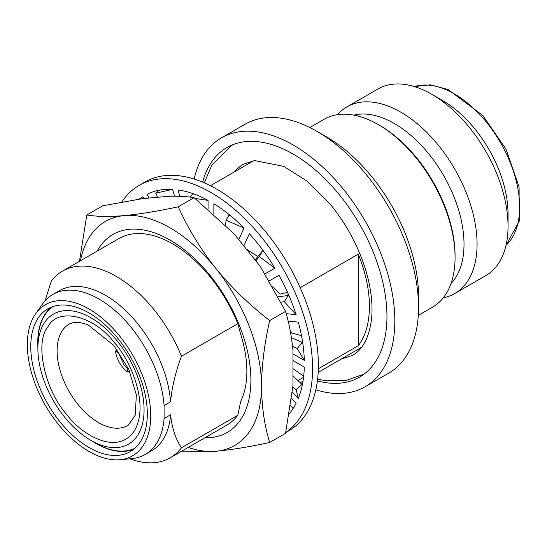 <?xml version="1.0" encoding="UTF-8"?>
<svg xmlns="http://www.w3.org/2000/svg" width="547" height="547" viewBox="0 0 547 547"><rect width="100%" height="100%" fill="white"/><g stroke="black" fill="none" stroke-linecap="round" stroke-linejoin="round"><path stroke-width="0.82" d="M318.176 372.377L358.955 348.836A107.766 62.221 -120 0 0 361.717 347.072M286.225 295.749L288.474 294.45M300.2 287.681L358.292 254.136A107.766 62.221 60 0 1 358.292 345.704L318.327 368.781M303.551 377.314L297.93 380.555M45.059 300.809L51.302 281.09A107.766 62.221 60 0 1 62.495 271.121A107.766 62.221 60 0 1 116.374 276.454A107.766 62.221 60 0 1 181.454 356.234L237.822 323.687A107.766 62.221 -120 0 0 209.282 275.777A107.766 62.221 -120 0 0 172.749 243.907A107.766 62.221 -120 0 0 118.863 238.574L62.495 271.121M35.664 313.704A87.24 50.372 60 0 1 89.038 309A87.24 50.372 60 0 1 148.613 396.137A87.24 50.372 60 0 1 119.964 459.719A87.24 50.372 60 0 1 89.038 451.466A87.24 50.372 60 0 1 35.589 384.944A87.24 50.372 60 0 1 35.664 313.704L42.488 304.036A92.375 53.332 60 0 1 52.82 294.477L59.302 290.737A92.375 53.332 60 0 1 105.489 295.312A92.375 53.332 60 0 1 170.568 401.819C171.929 387.173 175.56 371.981 181.454 356.234M129.81 458.817A107.766 62.221 -120 0 0 170.261 457.777L226.636 425.231A107.766 62.221 -120 0 0 237.822 415.262L240.673 401.382A100.792 58.194 60 0 0 246.868 371.406A100.792 58.194 60 0 0 240.673 334.272L237.822 323.687M97.154 251.107A114.302 65.989 -120 0 1 208.831 273.91A114.302 65.989 60 0 1 250.902 380.103A114.302 65.989 60 0 1 204.927 437.764M52.82 294.477A92.375 53.332 60 0 1 99.007 299.052A92.375 53.332 60 0 1 164.086 405.559L170.568 401.819M170.261 457.777A107.766 62.221 -120 0 0 181.454 447.808C175.573 438.926 171.949 427.925 170.568 414.79L164.086 418.53A92.375 53.332 60 0 1 145.194 454.475A92.375 53.332 60 0 1 131.752 458.639L119.964 459.719M164.086 418.53L164.086 405.559M202.643 182.144A132.572 76.539 60 0 1 226.93 147.54A132.572 76.539 60 0 1 293.219 154.104A132.572 76.539 60 0 1 379.823 270.929A132.572 76.539 60 0 1 359.502 377.163A132.572 76.539 60 0 1 317.39 380.89M51.473 307.093A82.419 47.582 -120 0 0 37.873 346.942M92.286 441.183A82.419 47.582 -120 0 0 96.033 443.487A82.419 47.582 -120 0 0 133.598 449.333M89.038 312.939A82.419 47.582 -120 0 0 47.828 308.857A82.419 47.582 -120 0 0 35.199 374.9A82.419 47.582 -120 0 0 89.038 447.528A82.419 47.582 -120 0 0 130.248 451.61A82.419 47.582 -120 0 0 142.883 385.567A82.419 47.582 -120 0 0 89.038 312.939M194.158 179.047A143.69 82.959 60 0 1 221.371 137.906A143.69 82.959 60 0 1 293.219 145.023A143.69 82.959 60 0 1 387.091 271.647A143.69 82.959 60 0 1 365.061 386.791A143.69 82.959 60 0 1 315.831 389.785M302.409 384.5A143.69 82.959 60 0 1 301.732 384.179M365.061 386.791L388.773 373.102A143.69 82.959 -120 0 0 418.53 307.325A143.69 82.959 -120 0 0 365.635 173.823A143.69 82.959 -120 0 0 316.925 131.342A143.69 82.959 -120 0 0 316.925 131.335A143.69 82.959 -120 0 0 245.083 124.224L221.371 137.906M134.801 448.321A81.941 47.309 60 0 1 95.814 443.227A81.941 47.309 60 0 1 95.814 443.22L90.973 440.431L95.814 443.227M90.973 317.8A75.096 43.357 60 0 1 144.073 409.771A75.096 43.357 60 0 1 90.973 440.431L90.973 440.431A75.096 43.357 60 0 1 37.873 348.46A75.096 43.357 60 0 1 90.973 317.8M418.284 315.373L432.602 307.106A108.456 62.618 -120 0 0 455.063 257.459A108.456 62.618 -120 0 0 415.139 156.702A108.456 62.618 -120 0 0 378.374 124.634L378.374 124.634A108.456 62.618 -120 0 0 324.145 119.26L309.834 127.526M451.029 283.469A98.528 56.888 -120 0 0 456.294 202.923A98.528 56.888 -120 0 0 394.339 123.519A98.528 56.888 -120 0 0 353.841 115.123M443.309 297.787A107.766 62.221 -120 0 0 454.755 293.527A107.766 62.221 -120 0 0 471.275 207.169A107.766 62.221 -120 0 0 400.869 112.203A107.766 62.221 -120 0 0 346.989 106.863A107.766 62.221 -120 0 0 337.581 114.651M454.755 293.527L485.722 275.647A107.766 62.221 -120 0 0 508.04 226.314A107.766 62.221 -120 0 0 431.836 94.323L431.836 94.323A107.766 62.221 -120 0 0 377.956 88.99L346.989 106.863M508.04 226.314L508.04 213.747A92.375 53.332 -120 0 0 442.728 100.614A92.375 53.332 -120 0 0 442.721 100.614L431.836 94.323L442.728 100.614M129.427 370.832L127.506 371.939A20.355 11.754 60 0 1 115.451 351.065L118.398 352.767L124.169 365.232L127.506 368.541L127.506 371.939M115.451 351.065L117.373 349.957M455.063 257.459L455.063 255.784A106.398 61.428 -120 0 0 415.898 156.934A106.398 61.428 -120 0 0 379.823 125.475L378.374 124.634M418.53 307.325L418.53 296.153A130.008 75.062 -120 0 0 370.675 175.361A130.008 75.062 -120 0 0 326.607 136.928L316.925 131.342M37.873 348.46L37.873 342.873A81.941 47.309 60 0 1 52.956 306.552M80.457 260.748A129.324 74.665 60 0 1 124.347 215.6C108.997 216.865 96.477 216.653 86.802 214.964L79.472 261.316M215.805 268.392A129.324 74.665 60 0 1 261.528 386.223C261.746 365.328 264.468 343.441 269.692 320.556C249.562 305.035 231.6 287.647 215.805 268.392L213.939 266.068C199.45 247.23 187.553 227.47 178.247 206.8C158.124 211.149 140.162 214.082 124.374 215.6A129.324 74.665 60 0 1 213.925 266.088M215.819 451.282C231.607 449.764 249.569 446.831 269.692 442.489C264.468 425.634 261.746 406.893 261.528 386.257A129.324 74.665 60 0 1 215.819 451.282L215.792 451.289A129.324 74.665 60 0 1 188.223 447.412M181.754 451.145L215.792 451.289M170.568 414.79A92.375 53.332 60 0 1 151.676 450.735L145.194 454.475M86.802 214.964L102.645 205.822L142.658 198.616L168.961 196.27C178.712 196.031 187.088 196.496 194.089 197.658L234.102 233.877L260.406 266.594L285.534 311.414C289.185 323.509 291.667 336.555 292.973 350.545L292.973 385.614L285.534 433.34L269.692 442.489M178.247 206.8L194.089 197.658M269.692 320.556L285.534 311.414M237.822 415.262L181.454 447.808M254.095 160.668A107.766 62.221 -120 0 0 251.189 162.172L210.41 185.72M358.292 254.136L358.292 345.704M121.872 202A143.69 82.959 60 0 1 139.123 185.399L144.928 182.042A143.69 82.959 60 0 1 216.769 189.159A143.69 82.959 60 0 1 310.641 315.783A143.69 82.959 60 0 1 288.618 430.927L285.691 432.615M139.123 185.399A143.69 82.959 60 0 1 210.964 192.51A143.69 82.959 60 0 1 304.009 316.426A143.69 82.959 60 0 1 285.725 432.458M149.153 198.035L147.02 194.342A132.059 76.245 60 0 1 160.339 190L158.821 190.486L155.628 193.187L157.721 197.269M179.833 196.305L177.932 189.912A132.059 76.245 60 0 1 194.226 194.089L192.53 193.987L190.26 197.132M213.87 214.212L213.87 203.737A132.059 76.245 60 0 1 230.656 215.798L228.961 215.162L226.109 220.209L225.501 225.09M254.923 260.037L262.574 250.806L259.34 256.652L255.818 260.898M243.825 245.972L249.364 233.719A132.059 76.245 60 0 1 264.085 251.825L262.574 250.806M278.348 296.775L288.248 295.483L284.324 301.698L281.069 302.129M269.459 280.802L279.018 275.291A132.059 76.245 60 0 1 289.431 296.686L288.248 295.483M291.414 337.595L302.081 342.388L297.253 348.501L292.577 346.395M288.125 321.11L298.306 322.115A132.059 76.245 60 0 1 302.833 343.543L302.081 342.388M292.973 375.83L301.951 384.391L296.159 389.922L292.884 386.797M292.973 360.541L304.303 367.078A132.059 76.245 60 0 1 302.245 385.273L301.951 384.391M246.266 249.015L257.828 256.536M272.85 286.642L280.119 294.074L287.558 292.372M290.142 330.313L291.79 332.986L301.493 335.667M303.688 376.179L292.973 368.678M293.13 408.506L290.683 405.621M139.218 199.108L142.917 196.708L143.95 198.499M160.339 190A132.059 76.245 60 0 1 172.565 189.378L174.589 196.195M194.226 194.089A132.059 76.245 60 0 1 208.065 200.387L208.065 209.132M230.656 215.798A132.059 76.245 60 0 1 244.003 228.058L238.752 239.661M264.085 251.825A132.059 76.245 60 0 1 274.909 268.18L265.151 273.808M289.431 296.686A132.059 76.245 60 0 1 296.084 314.641L286.177 313.657M302.833 343.543A132.059 76.245 60 0 1 304.303 360.37L292.973 353.834M302.245 385.273A132.059 76.245 60 0 1 298.306 398.407L292.385 392.158M291.64 398.626L296.084 403.324A132.059 76.245 60 0 1 289.397 413.641M172.565 189.378L155.628 193.187M208.065 200.387L195.074 198.438M244.003 228.058L226.109 220.209M274.909 268.18L259.34 256.652M296.084 314.641L284.324 301.698M304.303 360.37L297.253 348.501M298.306 398.407L296.159 389.922M114.535 342.921C94.248 315.53 57.579 306.778 47.856 327.017C34.27 342.593 45.032 391.146 67.418 415.31C79.083 432 116.073 457.292 134.097 431.214C150.945 403.713 128.094 356.706 114.535 342.921M78.652 405.265A58.55 33.805 60 0 1 69.811 323.742L74.201 322.333L79.233 322.306L87.937 324.727L113.838 345.43L128.805 369.437L136.353 394.92L135.212 415.228L128.347 425.128A58.55 33.805 60 0 1 98.501 422.571A58.55 33.805 60 0 1 78.652 405.265M506.016 245.288A92.375 53.332 -120 0 0 481.066 115.943A92.375 53.332 -120 0 0 454.338 93.906A92.375 53.332 -120 0 0 414.394 86.59M340.959 359.229L352.418 355.379C362.784 349.704 369.17 337.526 371.563 318.846C373.068 303.674 370.887 286.69 365.027 267.886C357.464 244.536 345.779 223.203 329.957 203.874L307.277 181.242L283.702 166.356L254.758 160.592L242.253 164.572L233.193 172.565M414.298 86.563L430.393 84.826L448 89.482L482.905 115.547L506.078 149.283L519.089 186.944L519.247 221.159L505.996 245.391M204.298 182.848L211.969 164.845L231.306 145.605L233.33 144.497M300.228 382.743L303.011 381.136M317.609 379.112L325.663 380.739L345.499 380.685L363.365 374.339L365.334 373.143"/></g></svg>

